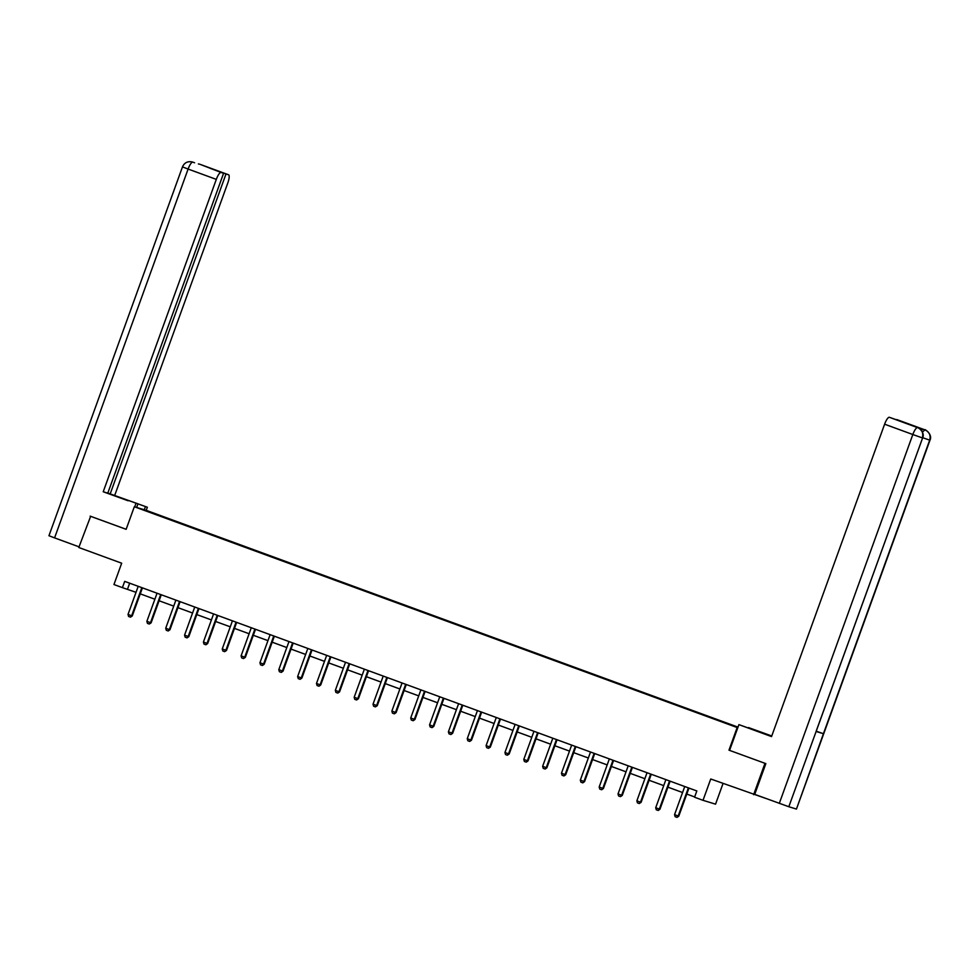 <?xml version="1.0" encoding="UTF-8"?>
<svg xmlns="http://www.w3.org/2000/svg" width="979" height="979" viewBox="0 0 979 979"><rect width="100%" height="100%" fill="white"/><g stroke="black" fill="none" stroke-linecap="round" stroke-linejoin="round"><path stroke-width="1.47" d="M738.007 727.128L146.862 510.573L134.319 506.743L737.787 727.764M723.028 783.506L715.551 804.163L703.02 800.32L694.564 797.224L696.828 790.959L124.688 581.367L122.412 587.633L136.032 592.319M90.655 516.288L78.797 547.506L121.677 563.206L113.956 584.536L122.412 587.633M765.884 798.46L710.742 778.99L703.02 800.32M917.727 427.676L917.69 427.664C916.185 426.085 925.718 431.763 922.61 437.956L788.817 806.733L754.723 794.373L765.847 763.632L728.976 750.159L765.48 763.498M764.978 763.339L753.622 794.703M162.538 516.924L737.86 727.544M162.538 516.851L168.78 519.2M737.946 727.324L168.926 518.809M728.976 750.159L737.15 727.568M90.141 516.141L126.144 529.321L134.319 506.743M140.254 593.861L154.878 599.221M159.1 600.763L173.724 606.123M177.945 607.665L192.569 613.025M196.791 614.579L211.415 619.927M215.637 621.481L230.261 626.829M234.483 628.383L249.107 633.743M253.328 635.285L267.952 640.645M272.174 642.187L286.798 647.547M291.02 649.089L305.644 654.449M309.866 655.991L324.49 661.351M328.711 662.905L343.335 668.253M347.557 669.807L362.181 675.167M366.403 676.709L381.027 682.069M385.249 683.611L399.873 688.971M404.094 690.513L418.718 695.873M422.94 697.415L437.564 702.775M441.786 704.317L456.41 709.677M460.632 711.231L475.256 716.579M479.477 718.133L494.101 723.493M498.323 725.035L512.947 730.395M517.169 731.937L531.793 737.297M536.015 738.839L550.639 744.199M554.86 745.741L569.484 751.101M573.706 752.655L588.33 758.003M592.552 759.557L607.176 764.905M611.41 766.459L626.022 771.819M630.256 773.361L644.88 778.721M649.101 780.263L663.725 785.623M667.947 787.165L682.571 792.525M686.793 794.067L694.662 796.955M129.669 583.19L127.503 589.187M688.457 787.887L688.372 788.009A1.334 1.285 -73 0 0 688.176 788.364L678.19 815.972L678.79 816.156L677.04 817.379L675.131 816.682L674.555 814.638L684.554 787.043A1.334 1.285 -73 0 0 684.627 786.639L684.639 786.492M689.045 788.107L688.983 788.193A1.334 1.285 -73 0 0 688.788 788.548L678.79 816.156M674.555 814.638L678.19 815.972L676.942 817.343M729.6 750.355L738.912 724.631L771.611 736.379M771.709 736.098L748.482 727.568L771.758 735.975M738.912 724.631L771.538 736.587L884.612 424.201A8.003 2.117 -69.9 0 1 889.373 417.299L909.883 424.507L896.825 419.575A8.003 2.117 -69.9 0 1 896.862 419.587A8.003 2.117 -69.9 0 1 896.886 419.599M929.977 440.207L929.695 440.146C930.931 435.422 929.414 432.033 925.167 429.965L925.033 429.903A8.003 2.117 110.1 0 1 925.069 429.916A8.003 2.117 110.1 0 0 925.069 429.916C923.552 428.337 933.097 434.003 929.977 440.207L796.453 809.058L823.425 733.712L816.425 731.264M788.817 806.733L796.172 808.984M922.61 437.956L816.07 731.46L823.425 733.712L929.695 440.146L922.695 437.699M921.508 430.466A8.003 2.117 -69.9 0 1 923.319 429.279L916.038 427.052A8.003 2.117 -69.9 0 1 916.063 427.064A8.003 2.117 -69.9 0 1 916.087 427.077M779.308 803.367L912.82 434.529L922.34 437.894C923.564 433.159 922.059 429.769 917.8 427.713L916.038 427.052M128.114 500.771L103.223 491.764L216.31 179.377L188.103 169.049L54.579 537.887L79.03 546.845M128.261 500.355L147.364 507.244L110.186 493.893L226.002 173.981L228.523 174.764A8.003 2.117 110.1 0 0 228.523 174.764L200.108 164.35L221.07 172.475A8.003 2.117 110.1 0 0 216.31 179.377M107.837 493.037L110.186 493.893M210.363 168.4L223.591 173.246L107.788 493.159L103.223 491.764M136.656 507.452L137.794 504.307M134.71 506.865L135.848 503.72M146.226 510.389L147.364 507.244M144.28 509.79L145.418 506.645M114.751 495.288L227.826 182.902A8.003 2.117 110.1 0 0 228.548 174.764L200.34 164.435A8.003 2.117 110.1 0 0 200.316 164.423A8.003 2.117 110.1 0 1 200.365 164.448M54.579 537.887L48.95 535.733L182.473 166.895L188.103 169.049A8.003 2.117 -69.9 0 1 192.863 162.147M223.591 173.246L221.07 172.475M210.412 168.278L226.002 173.981M90.288 516.178L126.156 529.296M199.422 164.142L200.083 164.35M182.473 166.895C184.37 162.698 187.638 161.045 192.288 161.951L192.728 162.098M669.612 780.985L669.526 781.107A1.334 1.285 -73 0 0 669.33 781.462L659.344 809.058L659.944 809.254L658.194 810.465L656.285 809.78L655.71 807.736L665.708 780.128A1.334 1.285 -73 0 0 665.781 779.737L665.793 779.578M670.199 781.193L670.138 781.291A1.334 1.285 -73 0 0 669.942 781.646L659.944 809.254M655.71 807.736L659.344 809.058L658.096 810.441M650.766 774.083L650.68 774.193A1.334 1.285 -73 0 0 650.484 774.56L640.499 802.156L641.098 802.339L639.25 803.539L637.439 802.866L636.864 800.834L646.862 773.226A1.334 1.285 -73 0 0 646.935 772.835L646.948 772.676M651.353 774.291L651.292 774.389A1.334 1.285 -73 0 0 651.096 774.744L641.098 802.339M636.864 800.834L640.499 802.156L639.25 803.539M631.92 767.181L631.834 767.291A1.334 1.285 -73 0 0 631.639 767.658L621.653 795.254L622.252 795.437L620.405 796.637L618.593 795.964L618.018 793.932L628.016 766.324A1.334 1.285 -73 0 0 628.09 765.921L628.102 765.774M632.507 767.389L632.446 767.487A1.334 1.285 -73 0 0 632.25 767.842L622.252 795.437M618.018 793.932L621.653 795.254L620.405 796.637M613.074 760.267L612.989 760.389A1.334 1.285 -73 0 0 612.793 760.756L602.795 788.352L603.407 788.536L601.657 789.759L599.748 789.062L599.172 787.018L609.171 759.423A1.334 1.285 -73 0 0 609.244 759.019L609.256 758.872M613.662 760.487L613.6 760.573A1.334 1.285 -73 0 0 613.405 760.94L603.407 788.536M599.172 787.018L602.795 788.352L601.559 789.723M594.229 753.365L594.143 753.487A1.334 1.285 -73 0 0 593.947 753.842L583.949 781.45L584.561 781.634L582.811 782.857L580.902 782.16L580.327 780.116L590.325 752.521A1.334 1.285 -73 0 0 590.398 752.117L590.41 751.97M594.816 753.585L594.755 753.671A1.334 1.285 -73 0 0 594.559 754.038L584.561 781.634M580.327 780.116L583.949 781.45L582.713 782.821M575.383 746.463L575.297 746.585A1.334 1.285 -73 0 0 575.101 746.94L565.103 774.548L565.715 774.732L563.965 775.955L562.056 775.258L561.481 773.214L571.479 745.619A1.334 1.285 -73 0 0 571.552 745.215L571.565 745.068M575.97 746.683L575.909 746.769A1.334 1.285 -73 0 0 575.713 747.136L565.715 774.732M561.481 773.214L565.103 774.548L563.867 775.919M556.537 739.561L556.451 739.683A1.334 1.285 -73 0 0 556.256 740.038L546.258 767.634L546.869 767.83L545.119 769.053L543.21 768.356L542.635 766.312L552.633 738.717A1.334 1.285 -73 0 0 552.707 738.313L552.719 738.166M557.124 739.781L557.063 739.867A1.334 1.285 -73 0 0 556.867 740.222L546.869 767.83M542.635 766.312L546.258 767.634L545.022 769.017M537.691 732.659L537.606 732.781A1.334 1.285 -73 0 0 537.41 733.136L527.412 760.732L528.024 760.928L526.274 762.139L524.365 761.454L523.789 759.41L533.788 731.802A1.334 1.285 -73 0 0 533.861 731.411L533.873 731.252M538.279 732.867L538.217 732.965A1.334 1.285 -73 0 0 538.022 733.32L528.024 760.928M523.789 759.41L527.412 760.732L526.176 762.115M518.846 725.757L518.76 725.867A1.334 1.285 -73 0 0 518.564 726.234L508.566 753.83L509.178 754.014L507.33 755.213L505.519 754.54L504.944 752.508L514.942 724.901A1.334 1.285 -73 0 0 515.015 724.509L515.027 724.35M519.433 725.965L519.372 726.063A1.334 1.285 -73 0 0 519.176 726.418L509.178 754.014M504.944 752.508L508.566 753.83L507.33 755.213M500 718.855L499.914 718.965A1.334 1.285 -73 0 0 499.718 719.332L489.72 746.928L490.332 747.112L488.484 748.311L486.673 747.638L486.098 745.606L496.096 717.999A1.334 1.285 -73 0 0 496.169 717.595L496.182 717.448M500.587 719.063L500.526 719.161A1.334 1.285 -73 0 0 500.33 719.516L490.332 747.112M486.098 745.606L489.72 746.928L488.484 748.311M481.154 711.941L481.068 712.063A1.334 1.285 -73 0 0 480.873 712.431L470.875 740.026L471.486 740.21L469.736 741.433L467.827 740.736L467.252 738.692L477.25 711.097A1.334 1.285 -73 0 0 477.324 710.693L477.336 710.546M481.741 712.161L481.68 712.247A1.334 1.285 -73 0 0 481.484 712.614L471.486 740.21M467.252 738.692L470.875 740.026L469.639 741.397M462.308 705.039L462.223 705.161A1.334 1.285 -73 0 0 462.027 705.516L452.029 733.124L452.641 733.308L450.891 734.531L448.982 733.834L448.406 731.79L458.405 704.195A1.334 1.285 -73 0 0 458.478 703.791L458.49 703.644M462.896 705.259L462.834 705.345A1.334 1.285 -73 0 0 462.639 705.712L452.641 733.308M448.406 731.79L452.029 733.124L450.793 734.495M443.463 698.137L443.377 698.26A1.334 1.285 -73 0 0 443.181 698.614L433.183 726.222L433.795 726.406L432.045 727.63L430.136 726.932L429.561 724.888L439.559 697.293A1.334 1.285 -73 0 0 439.632 696.889L439.644 696.742M444.05 698.357L443.989 698.443A1.334 1.285 -73 0 0 443.793 698.798L433.795 726.406M429.561 724.888L433.183 726.222L431.947 727.593M424.617 691.235L424.531 691.358A1.334 1.285 -73 0 0 424.335 691.712L414.337 719.308L414.949 719.504L413.199 720.728L411.29 720.03L410.715 717.986L420.713 690.391A1.334 1.285 -73 0 0 420.786 689.987L420.799 689.84M425.204 691.455L425.143 691.541A1.334 1.285 -73 0 0 424.947 691.896L414.949 719.504M410.715 717.986L414.337 719.308L413.101 720.691M405.771 684.333L405.685 684.456A1.334 1.285 -73 0 0 405.49 684.81L395.492 712.406L396.103 712.602L394.353 713.813L392.444 713.128L391.869 711.084L401.867 683.477A1.334 1.285 -73 0 0 401.941 683.085L401.953 682.926M406.358 684.541L406.297 684.639A1.334 1.285 -73 0 0 406.101 684.994L396.103 712.602M391.869 711.084L395.492 712.406L394.256 713.789M386.925 677.431L386.84 677.541A1.334 1.285 -73 0 0 386.644 677.909L376.646 705.504L377.258 705.688L375.41 706.887L373.599 706.214L373.023 704.182L383.022 676.575A1.334 1.285 -73 0 0 383.095 676.183L383.107 676.024M387.513 677.639L387.439 677.737A1.334 1.285 -73 0 0 387.256 678.092L377.258 705.688M373.023 704.182L376.646 705.504L375.41 706.887M368.08 670.529L367.994 670.639A1.334 1.285 -73 0 0 367.798 671.007L357.8 698.602L358.412 698.786L356.564 699.985L354.753 699.312L354.178 697.281L364.176 669.673A1.334 1.285 -73 0 0 364.249 669.269L364.261 669.122M368.667 670.737L368.593 670.835A1.334 1.285 -73 0 0 368.41 671.19L358.412 698.786M354.178 697.281L357.8 698.602L356.564 699.985M349.234 663.615L349.148 663.738A1.334 1.285 -73 0 0 348.952 664.105L338.954 691.7L339.566 691.884L337.816 693.108L335.907 692.41L335.332 690.366L345.33 662.771A1.334 1.285 -73 0 0 345.403 662.367L345.416 662.22M349.821 663.835L349.748 663.921A1.334 1.285 -73 0 0 349.564 664.288L339.566 691.884M335.332 690.366L338.954 691.7L337.718 693.071M330.388 656.713L330.302 656.836A1.334 1.285 -73 0 0 330.107 657.19L320.109 684.798L320.72 684.982L318.97 686.206L317.061 685.508L316.486 683.464L326.484 655.869A1.334 1.285 -73 0 0 326.558 655.465L326.57 655.318M330.975 656.933L330.902 657.019A1.334 1.285 -73 0 0 330.718 657.386L320.72 684.982M316.486 683.464L320.109 684.798L318.873 686.169M311.542 649.811L311.457 649.934A1.334 1.285 -73 0 0 311.261 650.289L301.263 677.896L301.875 678.08L300.125 679.304L298.216 678.606L297.64 676.562L307.639 648.967A1.334 1.285 -73 0 0 307.712 648.563L307.724 648.416M312.13 650.032L312.056 650.117A1.334 1.285 -73 0 0 311.873 650.472L301.875 678.08M297.64 676.562L301.263 677.896L300.027 679.267M292.697 642.909L292.611 643.032A1.334 1.285 -73 0 0 292.415 643.387L282.417 670.982L283.029 671.178L281.279 672.402L279.37 671.704L278.795 669.66L288.793 642.065A1.334 1.285 -73 0 0 288.866 641.661L288.878 641.514M293.284 643.13L293.21 643.215A1.334 1.285 -73 0 0 293.027 643.57L283.029 671.178M278.795 669.66L282.417 670.982L281.181 672.365M273.851 636.007L273.765 636.13A1.334 1.285 -73 0 0 273.569 636.485L263.571 664.08L264.183 664.276L262.433 665.487L260.524 664.802L259.949 662.759L269.947 635.151A1.334 1.285 -73 0 0 270.02 634.759L270.033 634.6M274.438 636.215L274.365 636.313A1.334 1.285 -73 0 0 274.181 636.668L264.183 664.276M259.949 662.759L263.571 664.08L262.335 665.463M255.005 629.105L254.919 629.216A1.334 1.285 -73 0 0 254.724 629.583L244.726 657.178L245.337 657.362L243.49 658.561L241.678 657.888L241.103 655.857L251.101 628.249A1.334 1.285 -73 0 0 251.175 627.857L251.187 627.698M255.592 629.313L255.519 629.411A1.334 1.285 -73 0 0 255.323 629.766L245.337 657.362M241.103 655.857L244.726 657.178L243.49 658.561M236.159 622.191L236.074 622.314A1.334 1.285 -73 0 0 235.878 622.681L225.88 650.276L226.492 650.46L224.644 651.659L222.833 650.986L222.257 648.955L232.243 621.347A1.334 1.285 -73 0 0 232.329 620.943L232.341 620.796M236.747 622.411L236.673 622.509A1.334 1.285 -73 0 0 236.477 622.864L226.492 650.46M222.257 648.955L225.88 650.276L224.644 651.659M217.314 615.289L217.228 615.412A1.334 1.285 -73 0 0 217.032 615.767L207.034 643.374L207.646 643.558L205.896 644.782L203.987 644.084L203.412 642.04L213.398 614.445A1.334 1.285 -73 0 0 213.483 614.041L213.495 613.894M217.901 615.51L217.827 615.595A1.334 1.285 -73 0 0 217.632 615.962L207.646 643.558M203.412 642.04L207.034 643.374L205.798 644.745M198.468 608.387L198.382 608.51A1.334 1.285 -73 0 0 198.186 608.865L188.188 636.472L188.8 636.656L187.05 637.88L185.141 637.182L184.566 635.138L194.552 607.543A1.334 1.285 -73 0 0 194.637 607.139L194.65 606.992M199.055 608.608L198.982 608.693A1.334 1.285 -73 0 0 198.786 609.06L188.8 636.656M184.566 635.138L188.188 636.472L186.952 637.843M179.622 601.485L179.524 601.608A1.334 1.285 -73 0 0 179.341 601.963L169.343 629.57L169.954 629.754L168.204 630.978L166.295 630.28L165.72 628.237L175.706 600.641A1.334 1.285 -73 0 0 175.792 600.237L175.804 600.09M180.209 601.706L180.136 601.791A1.334 1.285 -73 0 0 179.94 602.146L169.954 629.754M165.72 628.237L169.343 629.57L168.107 630.941M160.776 594.583L160.678 594.706A1.334 1.285 -73 0 0 160.495 595.061L150.497 622.656L151.109 622.852L149.261 624.039L147.45 623.378L146.874 621.335L156.86 593.739A1.334 1.285 -73 0 0 156.946 593.335L156.958 593.188M161.364 594.804L161.29 594.889A1.334 1.285 -73 0 0 161.094 595.244L151.109 622.852M146.874 621.335L150.497 622.656L149.261 624.039M141.931 587.681L141.833 587.804A1.334 1.285 -73 0 0 141.649 588.159L131.651 615.754L132.263 615.95L130.513 617.162L128.604 616.476L128.029 614.433L138.015 586.825A1.334 1.285 -73 0 0 138.1 586.433L138.112 586.274M142.518 587.889L142.445 587.987A1.334 1.285 -73 0 0 142.249 588.342L132.263 615.95M128.029 614.433L131.651 615.754L130.415 617.137M688.176 788.364L688.788 788.548M688.372 788.009L688.983 788.193M923.319 429.279L925.155 429.952M925.033 429.903L896.825 419.575M889.373 417.299L917.788 427.701M917.58 427.627A8.003 2.117 -69.9 0 0 912.82 434.529L884.612 424.201M922.438 432.069L924.947 429.879M669.33 781.462L669.942 781.646M669.526 781.107L670.138 781.291M650.484 774.56L651.096 774.744M650.68 774.193L651.292 774.389M631.639 767.658L632.25 767.842M631.834 767.291L632.446 767.487M612.793 760.756L613.405 760.94M612.989 760.389L613.6 760.573M593.947 753.842L594.559 754.038M594.143 753.487L594.755 753.671M575.101 746.94L575.713 747.136M575.297 746.585L575.909 746.769M556.256 740.038L556.867 740.222M556.451 739.683L557.063 739.867M537.41 733.136L538.022 733.32M537.606 732.781L538.217 732.965M518.564 726.234L519.176 726.418M518.76 725.867L519.372 726.063M499.718 719.332L500.33 719.516M499.914 718.965L500.526 719.161M480.873 712.431L481.484 712.614M481.068 712.063L481.68 712.247M462.027 705.516L462.639 705.712M462.223 705.161L462.834 705.345M443.181 698.614L443.793 698.798M443.377 698.26L443.989 698.443M424.335 691.712L424.947 691.896M424.531 691.358L425.143 691.541M405.49 684.81L406.101 684.994M405.685 684.456L406.297 684.639M386.644 677.909L387.256 678.092M367.798 671.007L368.41 671.19M348.952 664.105L349.564 664.288M330.107 657.19L330.718 657.386M311.261 650.289L311.873 650.472M292.415 643.387L293.027 643.57M273.569 636.485L274.181 636.668M179.524 601.608L180.136 601.791M160.678 594.706L161.29 594.889M141.833 587.804L142.445 587.987M917.69 427.664L916.063 427.064M925.069 429.916L896.862 419.587M199.643 164.191L198.382 163.934M192.973 162.184L194.588 162.771"/></g></svg>
